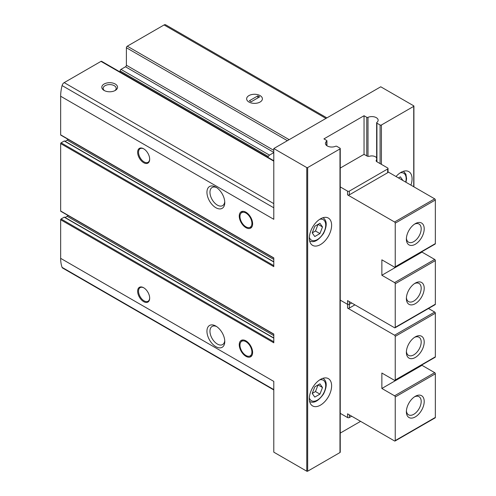<?xml version="1.0" encoding="UTF-8"?>
<svg xmlns="http://www.w3.org/2000/svg" width="496" height="496" viewBox="0 0 496 496"><rect width="100%" height="100%" fill="white"/><g stroke="black" fill="none" stroke-linecap="round" stroke-linejoin="round"><path stroke-width="0.74" d="M245.942 340.876A9.455 5.456 60 0 1 252.117 349.209A9.455 5.456 60 0 1 250.666 356.779A9.455 5.456 60 0 1 241.211 351.323A9.455 5.456 60 0 1 241.211 340.405A9.455 5.456 60 0 1 245.942 340.876M245.942 212.22A9.455 5.456 60 0 1 252.117 220.553A9.455 5.456 60 0 1 250.666 228.129A9.455 5.456 60 0 1 241.211 222.673A9.455 5.456 60 0 1 241.211 211.755A9.455 5.456 60 0 1 245.942 212.22M273.792 341.775L61.101 218.978A0.632 0.366 120 0 0 60.655 219.753L60.655 258.348A36.871 21.285 120 0 0 62.087 267.363A3.15 1.817 120 0 0 62.62 268.038L273.792 389.955M61.101 218.978L64.22 217.18A0.632 0.366 120 0 1 64.66 217.366M65.168 217.508L67.121 216.268A5.673 3.274 120 0 0 68.095 215.512M273.792 265.614L61.101 142.817A0.632 0.366 120 0 0 60.655 143.586L60.655 211.005A0.632 0.366 120 0 0 60.785 211.29L273.792 334.267M61.101 142.817L64.244 141A0.632 0.366 120 0 1 64.685 141.186M65.187 141.335L67.121 140.108A5.673 3.274 120 0 0 68.095 139.345M273.792 160.723L101.618 61.318A1.259 0.725 120 0 0 100.986 61.38L64.195 82.621A3.15 1.817 120 0 0 62.087 85.566A36.871 21.285 120 0 0 60.655 96.243L60.655 134.838A0.632 0.366 120 0 0 60.785 135.129L273.792 258.106M120.094 71.982L120.094 70.934A1.259 0.725 120 0 1 120.987 69.39L125.5 66.78A1.259 0.725 120 0 0 126.387 65.236L126.387 47.74A1.259 0.725 120 0 1 127.28 46.196L164.071 24.955A3.15 1.817 120 0 1 165.652 24.8L326.883 117.887M143.66 287.742L143.66 287.742A8.506 4.91 60 0 1 149.674 298.164A8.506 4.91 60 0 1 143.66 301.636A8.506 4.91 60 0 1 137.64 291.214A8.506 4.91 60 0 1 143.66 287.742M143.66 148.8L143.66 148.8A8.506 4.91 60 0 1 149.674 159.216A8.506 4.91 60 0 1 143.66 162.694A8.506 4.91 60 0 1 137.64 152.272A8.506 4.91 60 0 1 143.66 148.8M215.859 326.083L215.859 326.083A12.605 7.279 60 0 1 224.769 341.521A12.605 7.279 60 0 1 215.859 346.667A12.605 7.279 60 0 1 206.944 331.229A12.605 7.279 60 0 1 215.859 326.083M215.859 187.135L215.859 187.135A12.605 7.279 60 0 1 224.769 202.573A12.605 7.279 60 0 1 215.859 207.719A12.605 7.279 60 0 1 206.944 192.281A12.605 7.279 60 0 1 215.859 187.135M60.655 258.348L273.792 381.399L273.792 452.16L306.77 471.2A0.632 0.366 0 0 0 307.663 471.2L339.977 452.544A0.942 0.546 0 0 0 340.25 452.16L340.25 148.54A0.942 0.546 0 0 0 339.977 148.155L336.809 146.326A0.942 0.546 0 0 0 335.569 146.277A6.305 3.639 0 0 1 328.941 146.655A6.305 3.639 0 0 1 325.426 143.394A6.305 3.639 0 0 1 326.728 141.18A0.942 0.546 0 0 0 326.926 140.845A0.942 0.546 0 0 0 326.647 140.461L323.931 138.892L364.039 115.735L364.039 154.628M364.039 115.735L366.755 117.304A0.942 0.546 0 0 0 368.001 117.347A6.305 3.639 0 0 1 374.629 116.969A6.305 3.639 0 0 1 378.144 120.237A6.305 3.639 0 0 1 376.836 122.45A0.942 0.546 0 0 0 376.644 122.785A0.942 0.546 0 0 0 376.923 123.169L380.085 124.998A0.942 0.546 0 0 0 381.418 124.998L413.732 106.342A0.632 0.366 0 0 0 413.732 105.828L380.754 86.788L273.792 148.54L306.77 167.58A0.632 0.366 0 0 0 307.663 167.58L339.977 148.924A0.942 0.546 0 0 0 340.25 148.54M273.792 148.54L273.792 219.3L60.655 96.243M60.655 134.838L273.792 257.895L273.792 266.643L60.655 143.586M60.655 211.005L273.792 334.056L273.792 342.804L60.655 219.753M104.104 90.452A7.88 4.551 0 0 0 115.246 90.452A7.88 4.551 0 0 0 115.246 84.022A7.88 4.551 0 0 0 104.104 84.022A7.88 4.551 0 0 0 104.104 90.452L104.104 90.452M224.738 201.643A10.472 6.045 60 0 1 222.599 205.629A10.472 6.045 60 0 1 212.127 199.578A10.472 6.045 60 0 1 212.127 187.488A10.472 6.045 60 0 1 216.647 187.631M224.738 340.591A10.472 6.045 60 0 1 222.599 344.571A10.472 6.045 60 0 1 212.127 338.526A10.472 6.045 60 0 1 212.127 326.43A10.472 6.045 60 0 1 216.647 326.579M248.949 102.033A7.88 4.551 0 0 0 260.09 102.033A7.88 4.551 0 0 0 260.09 95.598A7.88 4.551 0 0 0 248.949 95.598A7.88 4.551 0 0 0 248.949 102.033L248.949 102.033M268.007 157.381A10.472 6.045 60 0 1 268.237 156.457L269.471 155.118L273.792 152.619M114.719 90.731A6.516 3.763 0 0 0 116.188 88.35A6.516 3.763 0 0 0 109.678 84.593A6.516 3.763 0 0 0 103.162 88.35A6.516 3.763 0 0 0 104.637 90.731M309.337 398.703A15.754 9.095 -60 0 1 316.212 382.85A15.754 9.095 -60 0 1 328.352 378.628A15.754 9.095 -60 0 1 328.352 396.819A15.754 9.095 -60 0 1 312.598 405.92A15.754 9.095 -60 0 1 309.337 398.703M309.337 238.148A15.754 9.095 -60 0 1 316.212 222.289A15.754 9.095 -60 0 1 328.352 218.066A15.754 9.095 -60 0 1 328.352 236.263A15.754 9.095 -60 0 1 312.598 245.359A15.754 9.095 -60 0 1 309.337 238.148M340.25 433.089L360.586 421.346M396.031 176.533A15.754 9.095 -60 0 1 408.797 171.622A15.754 9.095 -60 0 1 410.93 185.132M149.668 158.956A7.88 4.551 60 0 1 148.044 162.31A7.88 4.551 60 0 1 140.163 157.759A7.88 4.551 60 0 1 140.163 148.664A7.88 4.551 60 0 1 143.883 148.936M149.668 297.898A7.88 4.551 60 0 1 148.044 301.258A7.88 4.551 60 0 1 140.163 296.707A7.88 4.551 60 0 1 140.163 287.612A7.88 4.551 60 0 1 143.883 287.878M245.942 213.051A8.438 4.873 60 0 1 251.646 221.216A8.438 4.873 60 0 1 249.283 227.583A8.438 4.873 60 0 1 241.719 222.375A8.438 4.873 60 0 1 240.994 213.224A8.438 4.873 60 0 1 245.942 213.051M245.942 341.701A8.438 4.873 60 0 1 251.646 349.872A8.438 4.873 60 0 1 249.283 356.233A8.438 4.873 60 0 1 241.719 351.032A8.438 4.873 60 0 1 240.994 341.88A8.438 4.873 60 0 1 245.942 341.701M400.371 176.836L398.468 177.934L402.944 180.501L400.371 176.836M319.932 223.281L314.786 226.25L312.213 232.884L314.786 236.542L319.932 233.573L322.505 226.939L319.932 223.281M319.932 383.836L314.786 386.812L312.213 393.44L314.786 397.104L319.932 394.134L322.505 387.5L319.932 383.836M312.213 393.44L315.475 391.561L319.932 394.134M315.475 391.561L318.048 384.927L322.505 387.5M312.213 232.884L315.475 231L319.932 233.573M315.475 231L318.048 224.366L322.505 226.939M354.907 304.854L349.333 308.066A1.259 0.725 180 0 1 347.547 308.066L347.547 304.339A1.259 0.725 0 0 0 349.333 304.339A1.259 0.725 180 0 1 347.547 304.339L339.977 299.962L347.547 304.339L347.547 300.607L394.568 327.751A0.942 0.546 -120 0 0 395.039 327.8A0.942 0.546 -120 0 0 395.238 327.366L395.238 283.755A0.942 0.546 -120 0 0 394.568 282.596L381.864 275.261L381.864 259.823L394.568 267.158A0.942 0.546 -120 0 0 395.039 267.201A0.942 0.546 -120 0 0 395.238 266.774L395.238 223.157A0.942 0.546 -120 0 0 394.568 221.997L347.547 194.854A1.259 0.725 0 0 0 349.333 194.854L387.661 172.726A1.259 0.725 0 0 0 388.027 172.211L388.027 168.479A1.259 0.725 0 0 0 387.661 167.964L376.879 161.746A2.523 1.457 0 0 1 376.142 160.716A2.523 1.457 0 0 1 376.39 160.084A5.041 2.914 0 0 0 376.644 159.712M339.977 186.75L347.547 191.121A1.259 0.725 0 0 0 349.333 191.121L387.661 168.993A1.259 0.725 0 0 0 388.027 168.479M395.039 267.201L435.153 244.044A0.942 0.546 -120 0 0 435.345 243.61L435.345 200A0.942 0.546 -120 0 0 434.676 198.84L388.027 171.907M421.978 251.652L421.978 252.104L434.676 259.439A0.942 0.546 -120 0 1 435.345 260.598L435.345 304.209A0.942 0.546 -120 0 1 435.153 304.643L395.039 327.8M415.288 244.255A12.605 7.279 -60 0 1 406.379 239.109A12.605 7.279 -60 0 1 415.288 223.671A12.605 7.279 -60 0 1 424.204 228.817A12.605 7.279 -60 0 1 415.288 244.255M376.644 157.951A5.041 2.914 0 0 0 369.669 156.203A2.523 1.457 0 0 1 366.798 155.918L364.932 154.845A1.259 0.725 0 0 0 363.146 154.845L340.25 168.063M415.288 303.695A12.605 7.279 -60 0 1 406.379 298.549A12.605 7.279 -60 0 1 415.288 283.111A12.605 7.279 -60 0 1 424.204 288.257A12.605 7.279 -60 0 1 415.288 303.695M414.501 283.607A10.472 6.045 -60 0 1 419.021 283.464A10.472 6.045 -60 0 1 420.627 291.853A10.472 6.045 -60 0 1 413.782 301.084A10.472 6.045 -60 0 1 408.549 301.599A10.472 6.045 -60 0 1 406.41 297.619M414.501 224.167A10.472 6.045 -60 0 1 419.021 224.025A10.472 6.045 -60 0 1 420.627 232.413A10.472 6.045 -60 0 1 413.782 241.645A10.472 6.045 -60 0 1 408.549 242.166A10.472 6.045 -60 0 1 406.41 238.179M349.333 308.066L349.333 304.339L351.67 302.988L349.333 304.339L349.333 301.636M381.864 275.261L421.978 252.104M421.978 364.864L421.978 365.316L434.676 372.651A0.942 0.546 60 0 1 435.345 373.81L435.345 417.421A0.942 0.546 60 0 1 435.153 417.855L395.039 441.012A0.942 0.546 60 0 1 394.568 440.969L347.547 413.819L347.547 417.551L339.977 413.18M428.494 308.487L434.676 312.058A0.942 0.546 60 0 1 435.345 313.212L435.345 356.829A0.942 0.546 60 0 1 435.153 357.263L395.039 380.42A0.942 0.546 60 0 1 394.568 380.37L381.864 373.035L381.864 388.473L394.568 395.808A0.942 0.546 60 0 1 395.238 396.967L395.238 440.578A0.942 0.546 60 0 1 395.039 441.012M347.547 308.066L394.568 335.215A0.942 0.546 60 0 1 395.238 336.369L395.238 379.986A0.942 0.546 60 0 1 395.039 380.42M415.288 396.323A12.605 7.279 -60 0 1 424.204 401.469A12.605 7.279 -60 0 1 415.288 416.907A12.605 7.279 -60 0 1 406.379 411.761A12.605 7.279 -60 0 1 415.288 396.323L415.288 396.323M415.288 336.889A12.605 7.279 -60 0 1 424.204 342.035A12.605 7.279 -60 0 1 415.288 357.473A12.605 7.279 -60 0 1 406.379 352.327A12.605 7.279 -60 0 1 415.288 336.889L415.288 336.889M414.501 337.379A10.472 6.045 -60 0 1 419.021 337.237A10.472 6.045 -60 0 1 419.021 349.333A10.472 6.045 -60 0 1 408.549 355.378A10.472 6.045 -60 0 1 406.41 351.391M414.501 396.819A10.472 6.045 -60 0 1 419.021 396.676A10.472 6.045 -60 0 1 419.021 408.772A10.472 6.045 -60 0 1 408.549 414.817A10.472 6.045 -60 0 1 406.41 410.831M351.67 416.2L349.333 417.551A1.259 0.725 180 0 1 347.547 417.551M421.978 365.316L381.864 388.473M260.09 95.598A7.88 4.551 0 0 0 251.503 94.612A7.88 4.551 0 0 0 246.642 98.816A7.88 4.551 0 0 0 254.516 103.366A7.88 4.551 0 0 0 262.396 98.816A7.88 4.551 0 0 0 260.09 95.598M257.858 95.858L249.395 100.744L251.174 101.773L259.644 96.887L257.858 95.858L257.858 97.917M306.77 167.58L306.77 471.2M273.792 161.15L100.986 61.38M273.792 203.633L64.195 82.621M325.959 118.42L164.071 24.955M289.168 139.661L127.28 46.196M273.792 207.793L62.087 85.566M273.792 389.589L62.087 267.363M268.237 156.457L120.094 70.934M269.471 155.118L120.987 69.39M273.792 152.402L125.5 66.78M273.792 150.344L126.387 65.236M287.382 140.69L126.387 47.74M413.732 106.342L413.732 186.75M307.663 167.58L307.663 471.2M339.977 148.924L339.977 452.544M326.728 141.18L326.728 145.607M366.755 117.304L366.755 155.899M368.001 117.347L368.001 156.308M376.923 123.169L376.923 161.764M380.085 124.998L380.085 163.593M381.418 124.998L381.418 164.362M273.792 261.987L64.244 141M273.792 259.427L67.121 140.108M273.792 338.173L64.22 217.18M273.792 335.587L67.121 216.268M400.216 172.837A11.817 6.82 -60 0 1 405.685 182.106M319.771 219.282A11.817 6.82 -60 0 1 323.268 233.325A11.817 6.82 -60 0 1 309.355 237.317M319.771 379.837A11.817 6.82 -60 0 1 323.268 393.88A11.817 6.82 -60 0 1 309.355 397.879M347.547 191.121L347.547 194.854M395.238 266.774L435.345 243.61M395.238 223.157L435.345 200M394.568 221.997L434.676 198.84M395.238 327.366L435.345 304.209M395.238 283.755L435.345 260.598M376.39 160.084L376.39 161.343M387.661 168.993L387.661 172.726M349.333 191.121L349.333 194.854M394.568 282.596L434.676 259.439M435.345 373.81L395.238 396.967M435.345 417.421L395.238 440.578M434.676 312.058L394.568 335.215M435.345 313.212L395.238 336.369M435.345 356.829L395.238 379.986M349.333 417.551L349.333 414.848M434.676 372.651L394.568 395.808M413.918 106.082L413.918 186.856M326.926 140.845L326.926 145.75M376.644 122.785L376.644 161.584M273.792 261.77L64.554 140.969M273.792 337.962L64.536 217.149M249.283 227.583L251.776 227.075M240.994 213.224L242.68 211.321M249.283 356.233L251.776 355.725M240.994 341.88L242.68 339.971M403.465 171.275L405.895 174.152L406.596 178.678L405.982 182.274M322.939 217.67C325.928 219.771 328.222 223.721 323.553 233.405C318.345 240.634 313.677 243.121 309.547 240.87M322.939 378.231C325.928 380.327 328.222 384.282 323.553 393.967C318.345 401.196 313.677 403.682 309.547 401.425"/></g></svg>
